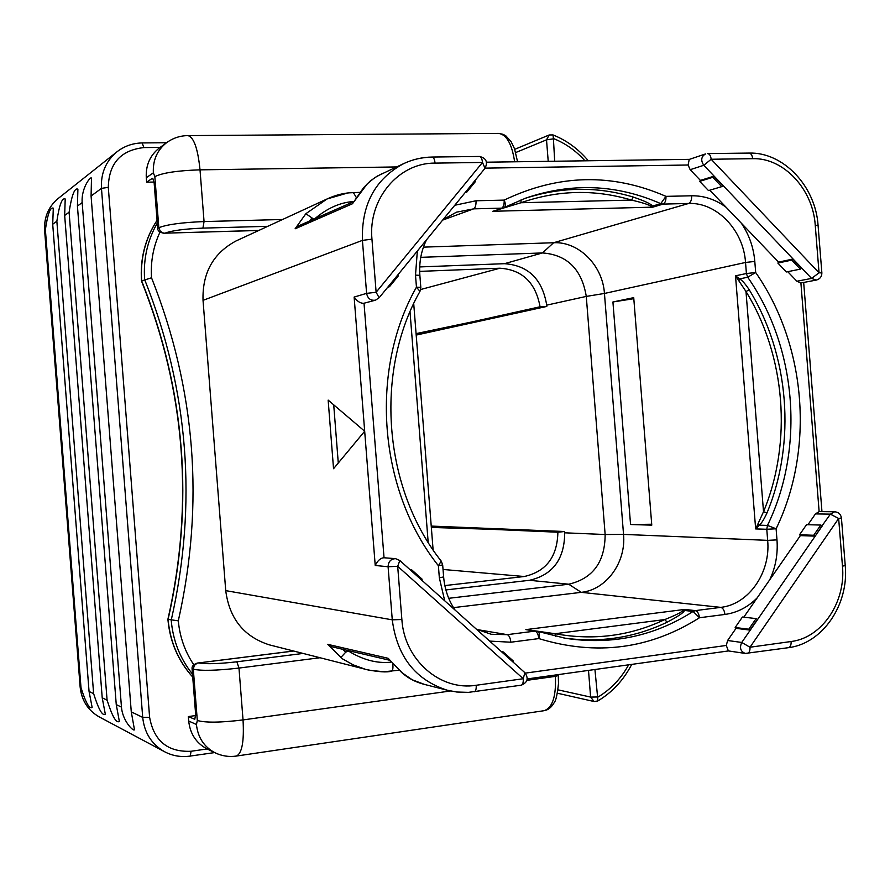 <?xml version="1.0" encoding="UTF-8"?>
<svg xmlns="http://www.w3.org/2000/svg" width="890" height="890" viewBox="0 0 890 890"><rect width="100%" height="100%" fill="white"/><g stroke="black" fill="none" stroke-linecap="round" stroke-linejoin="round"><path stroke-width="1.33" d="M398.909 670.237L384.046 671.739L369.595 670.348L269.281 644.838C243.905 636.673 229.386 618.606 225.726 590.626L203.031 300.353C202.23 272.963 213.255 253.149 236.084 240.934L327.031 198.982C335.83 194.888 344.619 192.763 353.397 192.585L356.111 197.168M152.78 178.323L154.159 183.051L157.697 228.396C157.686 230.866 159.688 232.468 163.715 233.191L258.879 230.421M192.73 677.001C178.289 660.936 170.068 641.735 168.088 619.418C194.309 503.796 185.509 390.966 141.666 280.929L151.522 277.78C195.689 389.319 204.611 503.684 178.3 620.853C179.813 637.029 184.964 651.669 193.786 664.774M157.074 220.386C145.315 238.431 140.175 258.612 141.666 280.929L141.499 281.051C185.309 391.022 194.109 503.784 167.898 619.329L178.3 620.853M141.499 281.051L141.499 281.051C140.008 258.667 145.204 238.42 157.074 220.308M293.489 651.013L197.291 663.083C193.419 664.452 191.684 666.354 192.084 668.802L195.633 714.258L194.788 719.309L188.346 716.561L195.7 715.549M197.836 662.994L198.715 662.928C205.979 664.24 218.684 663.862 236.851 661.804L238.976 668.067L243.037 719.921C244.227 741.526 241.991 753.585 236.306 756.066L544.024 710.71C552.468 707.928 556.25 696.481 555.382 676.367L526.936 680.327M188.346 716.561L188.702 721.034C190.082 733.749 196.123 743.005 206.814 748.802L207.57 749.158M152.312 178.334L146.639 182.183L146.283 177.711C145.671 165.351 149.965 155.483 159.165 148.118L159.855 147.618M146.639 182.183L154.059 182.049M214.646 752.584L190.004 756.1C180.792 757.368 172.159 755.821 164.105 751.483C151.456 744.018 144.325 732.659 142.712 717.396L131.275 711.866L134.357 729.044C135.525 733.393 122.731 722.502 121.463 707.116L116.256 704.602L119.349 721.356C116.39 723.67 112.307 716.606 107.089 700.163L102.216 697.816L105.309 714.158C102.472 716.25 98.579 709.419 93.628 693.655L89.056 691.452L92.137 707.394C89.423 709.297 85.707 702.688 80.99 687.547L45.379 229.665C47.682 214.012 50.33 206.847 53.3 208.171L52.71 224.269L56.86 221.21C59.307 204.9 62.089 197.491 65.204 198.982L64.67 215.469L69.097 212.198C71.712 195.188 74.638 187.512 77.897 189.192L77.43 206.068L82.169 202.586C81.046 187.245 91.97 174.395 91.481 178.734L91.08 196.023L101.471 188.369L108.302 187.356C108.858 163.415 120.74 150.154 143.935 147.573L160.122 147.417M445.879 589.937L529.494 580.291C552.79 574.94 564.538 559.109 564.705 532.81L564.605 531.519L431.227 526.079M564.605 531.519L557.885 532.22L431.283 526.724M448.727 598.303L568.699 584.218C592.84 578.589 604.989 562.024 605.144 534.523L586.276 296.415L546.705 305.148L546.805 306.438L416.186 335.085M416.131 334.34L540.063 306.772L546.805 306.438M557.885 532.22C557.329 556.84 546.115 571.602 524.266 576.509L444.844 585.576M420.67 289.517L499.924 268.213C522.252 269.726 535.635 282.575 540.063 306.772M499.924 268.213L419.668 271.383M546.705 305.148C542.399 279.226 528.326 265.409 504.485 263.685L419.702 266.933M453.488 607.636L581.27 592.34C606.424 589.859 626.271 562.28 623.534 534.401L604.444 293.455C602.741 265.543 578.823 241.357 553.602 242.736L423.44 247.142M738.967 280.539L739.679 278.882C742.338 280.517 745.52 284.155 749.235 289.795L745.987 291.508L735.507 275.811L746.41 273.53L745.531 262.461L604.444 293.455L586.276 296.415C581.804 269.303 567.208 254.807 542.488 252.938L420.759 257.344M683.008 610.495L684.455 610.451L684.744 609.416L683.008 610.495C681.595 612.22 675.543 615.235 664.83 619.551L555.06 633.725L530.051 630.142M538.061 631.477L565.506 638.297C611.686 645.239 654.217 636.283 693.121 611.441L684.455 610.451C684.021 612.42 678.225 616.347 667.077 622.221L664.83 619.551C630.165 636.027 593.574 640.744 555.06 633.725L555.349 636.294M800.377 535.613L799.531 534.779L806.54 524.677L820.78 525.056L822.093 525.745L815.196 536.147L800.377 535.613L743.773 617.182M630.554 524.51L651.78 525.156L633.725 297.638L612.921 301.977L630.554 524.51L651.702 524.243M749.235 289.795C789.341 355.066 796.305 442.252 767.002 512.896L763.52 511.717C792.478 441.996 785.603 355.922 745.987 291.508L763.52 511.717L755.654 528.927L759.292 525.189L767.48 525.412L776.102 528.782C814.717 449.139 806.407 345.242 755.688 272.518L754.798 261.426C753.585 247.32 749.08 234.548 741.281 223.123L709.786 190.204M758.325 523.676L759.292 525.189C761.64 523.153 764.21 519.048 767.002 512.896M476.45 629.241L491.28 634.27L507.244 634.659L535.124 631.088L525.856 629.619L684.744 609.416L695.346 610.618L720.755 607.369C748.835 604.388 770.796 572.493 767.658 540.352L766.779 529.272L755.654 528.927L735.507 275.811L739.679 278.882L747.711 277.235L755.688 272.518L746.41 273.53L747.711 277.235C796.928 347.612 804.983 448.315 767.48 525.412L766.779 529.272L776.102 528.782L776.981 539.885C778.016 554.036 775.591 567.353 769.694 579.846M752.651 158.676C752.228 155.194 751.015 153.325 749.024 153.08L707.617 153.592C709.553 153.848 710.743 155.739 711.166 159.254L819.045 272.807L815.24 225.192C813.004 189.292 783.656 157.575 752.651 158.676L711.166 159.254L703.79 165.284L793.09 259.012L778.572 262.105L741.281 223.123M778.572 262.105L777.871 263.062L791.766 260.103L793.09 259.012L811.58 278.414L796.884 281.24L787.739 271.684M816.286 280.083C819.979 279.06 821.848 276.668 821.87 272.93L819.045 272.807L811.58 278.414L816.286 280.083L800.9 282.976L796.884 281.24M700.408 180.403L699.673 181.36L712.812 177.299L714.136 176.142L700.408 180.403L690.162 169.69L688.104 165.006L485.139 168.132M713.991 176.342L722.903 185.698L721.723 186.644L712.812 177.299M699.673 181.36L708.507 190.582L721.723 186.644M754.798 261.426L745.531 262.461C743.539 230.288 716.828 202.163 688.649 203.465L663.05 204.11L652.804 207.159L492.815 211.275L520.995 202.731L631.544 200.094C642.769 202.72 649.222 204.8 650.924 206.313L652.804 207.159L652.359 206.135L660.736 203.632C616.748 184.33 571.792 182.472 525.856 198.07L504.485 207.359M650.924 206.313L652.359 206.135C651.547 204.177 645.206 201.162 633.335 197.09L631.544 200.094C594.743 189.103 557.897 189.982 520.995 202.731L521.006 199.905M417.354 251.024L415.497 275.11L419.869 275.366L420.814 287.37L416.453 287.159C369.116 370.551 378.506 490.357 438.392 565.717L442.675 564.905L441.206 561.078L438.392 565.717L439.337 577.788L444.711 600.772M525.322 673.118L726.307 645.45L727.597 640.5L736.041 628.34L735.162 627.506L748.768 629.208L750.259 630.131L736.041 628.34M727.597 640.5L741.748 642.458C739.345 647.831 740.536 651.491 745.308 653.438L747.344 653.449C749.247 652.893 750.125 650.812 749.992 647.23L791.132 641.512C821.971 637.896 845.956 602.029 842.463 566.162L838.658 518.47L749.992 647.23L741.748 642.458L757.601 619.518L756.111 618.595L742.427 617.026L735.162 627.506M375.224 565.462L364.678 431.216L328.154 400.111L333.539 468.719L364.678 431.216L354.131 297.06C357.335 301.51 360.639 303.557 364.021 303.234L384.035 557.763C380.631 557.941 377.694 560.511 375.224 565.462L388.096 566.763L397.685 566.296L401.868 619.496C404.26 659.946 440.328 691.219 476.206 685.267L523.264 678.725L397.685 566.296L399.821 560.511L395.594 558.664C390.821 558.898 388.318 561.601 388.096 566.763L392.268 619.841C397.029 656.431 415.341 679.882 447.192 690.206L456.759 692.019L468.418 692.364L521.151 685.211C527.603 682.608 528.827 678.425 524.844 672.64L399.821 560.511M521.173 685.211C522.741 684.677 523.431 682.519 523.264 678.725L524.844 672.64M513.13 660.858L512.963 661.86L503.017 652.937L503.195 651.936L513.13 660.858M501.37 651.591L503.195 651.936M726.307 645.45L728.354 650.913L745.308 653.438L788.384 647.686C822.527 643.637 849.049 604.699 845.233 565.528L841.428 517.958C840.794 514.22 838.547 512.162 834.675 511.772L830.392 514.142L822.093 525.745M757.601 619.518L822.26 525.912M841.428 517.958L838.658 518.47L830.392 514.142L815.44 513.908L819.134 511.594L800.9 282.976M807.942 524.722L815.44 513.908M815.029 535.98L813.705 535.268L820.78 525.056M799.531 534.779L813.705 535.268M756.111 618.595L748.768 629.208M757.423 619.351L750.092 629.964M777.871 263.062L786.382 271.962L800.355 269.125L801.69 268.035M791.766 260.103L800.355 269.125M792.946 259.201L801.545 268.224M834.675 511.772L819.134 511.594M401.59 672.44L412.226 679.782L424.452 684.41M392.824 664.307C393.224 668.323 392.735 670.637 391.366 671.238C386.672 672.506 378.194 671.917 365.912 669.48L353.152 664.841L342.45 658.834L327.698 644.338L388.174 658.311L402.213 672.829M340.703 657.643L345.776 652.114L348.98 650.768M390.944 662.171C377.071 663.662 362.809 659.89 348.168 650.868M389.319 660.169L332.337 646.874L327.698 644.338M401.69 672.529L388.174 658.311M333.717 404.85L338.278 463.011M375.491 300.164L379.14 297.75L376.125 292.276L482.502 162.447L435.043 163.115C398.709 162.67 368.004 198.915 371.953 239.176L376.125 292.276L366.602 293.366C367.681 298.55 370.652 300.809 375.491 300.164L364.021 303.234M384.035 557.763L395.594 558.664M411.759 569.912L422.105 579.179L421.86 580.147L411.514 570.868L411.759 569.912L410.112 569.734M479.465 156.462C481.067 156.74 482.08 158.732 482.502 162.447L485.005 168.299C488.043 161.991 486.196 158.042 479.465 156.462L432.117 157.052C422.205 157.196 412.749 159.377 403.749 163.582C375.124 178.979 361.351 204.578 362.43 240.378L366.602 293.366L354.131 297.06M313.792 219.174L305.86 213.711L327.031 198.982L348.023 192.885L359.571 192.374M382.533 173.372L374.668 177.733L367.292 183.774L352.44 203.766L295.102 228.808L305.86 213.711M314.782 218.74C327.231 208.193 340.114 202.453 353.419 201.529M353.23 201.863L299.062 225.648L295.102 228.808M363.598 187.69L352.44 203.766M689.427 159.355L705.459 153.959C701.153 156.662 700.597 160.434 703.79 165.284L690.162 169.69M689.227 159.399L688.104 165.006M474.993 180.726L475.305 181.705L466.894 191.995L466.571 191.016L474.904 180.648M465.036 192.718L466.894 191.995M397.841 275.055L398.231 275.989L389.475 286.702L389.075 285.779L397.763 274.977M387.762 287.214L389.475 286.702M420.814 287.37L419.958 291.397L416.453 287.159L415.497 275.11M612.921 301.977L633.814 298.695M89.056 691.452L52.71 224.269M93.628 693.655L56.86 221.21M102.216 697.816L64.67 215.469M107.089 700.163L69.097 212.198M116.256 704.602L77.43 206.068M121.463 707.116L82.169 202.586M131.275 711.866L91.08 196.023M554.692 161.235L553.402 138.517C565.406 143.301 575.93 150.733 584.975 160.812M628.652 664.819C620.942 678.747 610.607 689.583 597.624 697.293L594.932 669.502M160 232.09C153.325 246.363 150.499 261.593 151.522 277.78M157.285 223.134C147.429 240.3 143.212 259.101 144.625 279.538C188.725 390.287 197.58 503.851 171.214 620.219C172.994 640.667 180.08 658.633 192.507 674.119M293.6 651.046L198.715 662.928M207.114 748.946L191.061 751.271C167.709 752.261 153.892 740.936 149.609 717.296L108.302 187.356M146.283 177.711L153.358 172.849L154.838 176.62L158.832 227.751L157.697 228.396M159.165 148.118L166.408 142.823C157.096 150.277 152.746 160.289 153.358 172.849M142.144 143.034L143.935 147.573M149.609 717.296L142.712 717.396L101.471 188.369C100.704 173.561 105.688 161.524 116.412 152.246C123.944 146.216 132.599 143.112 142.4 142.934L166.53 142.734M99.891 717.251L98.957 716.761C87.821 710.198 81.557 700.308 80.145 687.08L44.611 230.288L45.379 229.665M191.061 751.271L190.26 756.144C180.959 757.423 172.237 755.866 164.105 751.483L98.957 716.761C87.888 710.231 81.646 700.374 80.256 687.191L44.7 230.165C44.044 217.36 48.416 206.903 57.806 198.782L58.651 198.114M267.779 226.316L202.931 228.118C184.686 228.875 172.093 230.532 165.139 233.113M202.931 228.118L204.055 221.566C181.682 222.478 166.608 224.536 158.832 227.751L160.367 231.311L163.715 233.191M166.408 142.823C172.838 138.117 180.003 135.703 187.901 135.603C193.831 137.149 197.869 148.563 200.016 169.845C177.622 170.569 162.57 172.827 154.838 176.62M396.473 166.942L200.016 169.845L204.055 221.566L282.575 219.496M187.901 135.603L498.567 133.411C506.577 134.501 511.928 143.958 514.643 161.791M776.981 539.885L767.658 540.352L623.534 534.401L605.144 534.523L564.705 532.81M431.339 527.447L488.621 529.216M443.042 569.466L524.266 576.509M416.075 333.628L472.256 321.857M489.678 641.1L510.86 642.213L538.817 638.586C596.422 656.075 649.967 649.133 699.462 617.749C698.917 613.644 697.538 611.274 695.346 610.618L693.121 611.441L699.462 617.749L724.938 614.445C724.393 610.373 723.003 608.015 720.755 607.369L581.27 592.34L568.699 584.218L529.494 580.291M504.485 263.685L542.488 252.938L553.602 242.736L688.649 203.465C690.751 202.442 691.752 199.883 691.652 195.778L665.987 196.367C612.209 172.916 558.275 174.162 504.174 200.117L476.017 200.762L454.768 205.267M510.86 642.213C510.337 637.908 509.136 635.393 507.244 634.659L477.084 629.564M667.077 622.221C634.57 637.73 600.183 642.992 563.926 638.03M724.938 614.445C737.198 612.709 747.967 607.158 757.245 597.78M726.162 207.326C715.527 199.482 704.023 195.622 691.652 195.778M663.05 204.11C665.119 203.076 666.098 200.506 665.987 196.367L660.736 203.632L663.05 204.11M525.856 198.07L504.307 207.459C505.776 206.302 505.731 203.855 504.174 200.117C504.33 204.411 503.506 207.092 501.715 208.149L473.647 208.85L442.63 220.119M524.421 198.592C560.878 186.744 597.179 186.244 633.335 197.09M443.031 219.63L456.448 212.187L473.647 208.85C475.382 207.793 476.172 205.089 476.017 200.762M428.179 542.322L410.023 311.856M442.675 564.905L443.632 576.931L439.337 577.788M528.56 629.82L535.124 631.088C537.059 631.811 538.294 634.314 538.817 638.586C539.774 634.692 539.44 632.289 537.838 631.388L565.506 638.297M842.463 566.162L845.233 565.528M791.132 641.512C791.255 645.061 790.342 647.119 788.384 647.686M225.726 590.626L392.268 619.841L401.868 619.496M345.776 652.114L342.461 649.244M203.031 300.353L362.43 240.378L371.953 239.176M476.206 685.267C476.384 689.105 475.727 691.274 474.236 691.797M435.043 163.115C434.632 159.355 433.653 157.33 432.117 157.052M431.617 157.163C421.871 157.308 412.582 159.455 403.749 163.582L377.082 176.198L370.362 180.915L363.543 187.745M309.297 221.154L311.723 218.317M815.24 225.192L818.077 225.437C815.629 186.255 783.334 151.912 749.024 153.08M557.997 689.839L590.615 697.081L597.101 696.981M557.429 693.221L594.097 701.52L590.615 697.081L588.501 670.404M631.733 664.385C623.578 680.138 612.264 692.331 597.802 700.964L597.624 697.293M588.312 160.767C578.411 148.997 566.641 140.375 553.013 134.924L553.402 138.517M548.218 161.324L546.516 139.841L515.722 152.546M552.935 138.918L546.516 139.841L549.186 134.969L514.72 149.342M80.145 687.08L80.99 687.547M206.814 748.802L214.802 752.662C203.966 746.788 197.847 737.398 196.434 724.493L188.702 721.034M192.084 668.802L193.308 669.213L197.313 720.488L196.434 724.493M197.291 663.083L194.276 665.464L193.308 669.213C201.485 670.982 216.704 670.604 238.976 668.067L319.877 657.743M236.851 661.804L303.045 653.449M558.219 674.609L558.286 675.488L555.382 676.367L555.271 675.02M450.485 690.985L243.037 719.921C220.776 722.647 205.534 722.836 197.313 720.488M164.194 233.191L258.767 230.477M167.898 619.34C169.901 641.723 178.178 660.97 192.741 677.079M44.611 230.288C43.955 217.449 48.36 206.947 57.806 198.782L116.412 152.246M498.567 133.411L503.039 134.29L505.921 135.914L511.127 141.688L514.487 148.686L517.568 161.758M419.869 275.366C418.968 262.494 421.193 250.635 426.555 239.777M433.107 549.886L413.716 303.646M443.632 576.931C444.7 589.28 448.504 600.316 455.046 610.039M527.247 678.925L728.454 650.935M821.96 511.594L803.67 282.486M401.635 672.484C407.753 677.98 415.029 681.874 423.451 684.154L447.192 690.206M379.14 297.75L485.005 168.299M821.87 272.93L818.077 225.437M689.327 159.355L486.507 162.191M419.958 291.397C374.223 371.953 383.334 488.243 441.206 561.078M597.802 700.964L594.097 701.52M553.013 134.924L549.186 134.969M558.286 675.488L558.497 683.542C557.329 694.5 555.883 700.886 554.159 702.7C551.422 707.428 548.04 710.098 544.024 710.71M214.802 752.662C221.655 755.999 228.819 757.134 236.306 756.066"/></g></svg>

